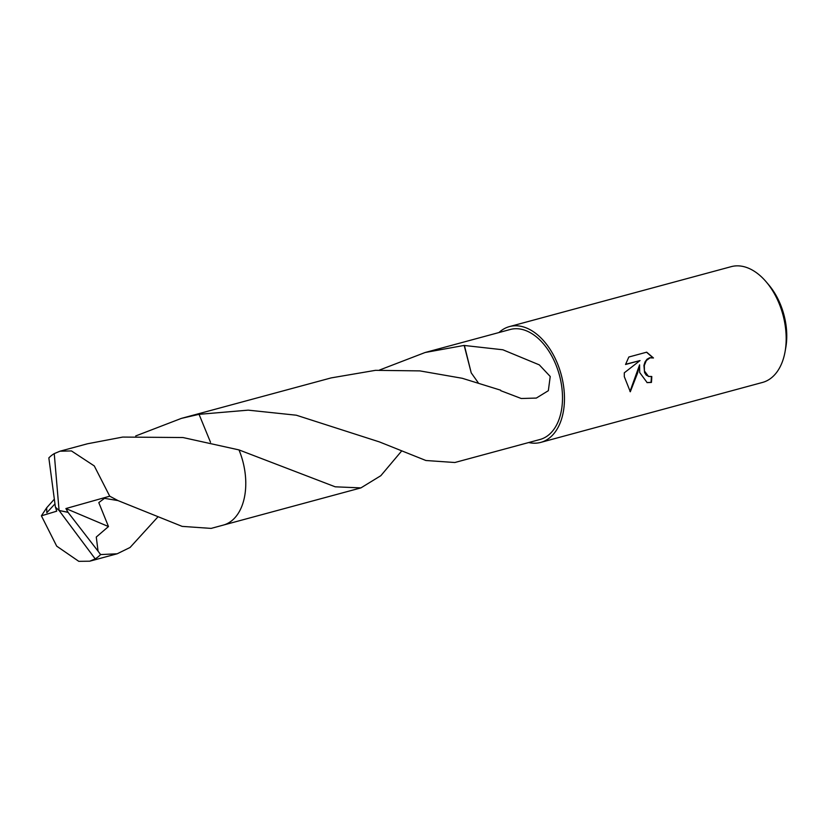 <?xml version="1.0" encoding="UTF-8"?>
<svg xmlns="http://www.w3.org/2000/svg" width="828" height="828" viewBox="0 0 828 828"><rect width="100%" height="100%" fill="white"/><g stroke="black" fill="none" stroke-linecap="round" stroke-linejoin="round"><path stroke-width="1.24" d="M639.692 372.507L639.589 364.848L637.56 373.086L630.305 391.768L624.302 376.668L624.291 372.817L640.013 360.573L625.544 364.486L628.835 357.013L646.689 352.179L653.468 357.975L650.042 357.841L646.316 360.553L644.319 365.49L644.432 370.985L648.5 376.409L651.771 376.492A59.968 37.415 74.9 0 1 651.429 382.432L647.165 382.629L639.692 372.507M528.699 442.535A59.968 37.415 -105.1 0 0 540.767 442.39L762.464 382.453A59.968 37.415 -105.1 0 0 785.079 351.631A59.968 37.415 -105.1 0 0 785.989 332.959A59.968 37.415 -105.1 0 0 766.231 281.893A59.968 37.415 -105.1 0 0 731.165 266.668L509.458 326.594A59.968 37.415 -105.1 0 0 498.963 332.535M540.767 442.39A59.968 37.415 -105.1 0 0 564.282 392.896A59.968 37.415 -105.1 0 0 509.458 326.594M785.079 351.631L785.772 347.698A53.975 33.679 -105.1 0 0 786.6 330.9A53.975 33.679 -105.1 0 0 768.808 284.935L766.231 281.893M135.72 435.952L181.373 418.388L199.051 414.331L210.519 442.287L199.051 414.331L248.203 410.15L296.32 415.211L379.421 441.914L425.902 460.503L454.841 462.51L539.98 439.492A56.977 35.542 -105.1 0 0 562.326 392.472A56.977 35.542 -105.1 0 0 510.245 329.492L425.106 352.511L464.166 345.421A56.977 35.542 74.9 0 1 464.415 345.483L502.855 349.778L539.318 364.879L550.227 376.481L548.343 390.692L536.337 398.071L521.257 398.506L500.785 390.702A56.977 35.542 -105.1 0 0 500.64 390.185L462.252 378.282L419.879 370.892L375.477 370.333L331.169 377.899L194.021 414.973M245.606 478.087A56.977 35.542 -105.1 0 0 239.002 449.914L182.988 437.536L122.73 437.07L87.437 443.787L59.999 451.198L71.446 450.929L94.278 465.926L109.731 496.2L117.99 500.588L182.15 526.38L211.109 528.399L223.26 525.118A56.977 35.552 -105.1 0 0 238.992 449.914A56.977 35.542 -105.1 0 1 245.606 478.087A56.977 35.542 -105.1 0 1 245.792 482.879M401.404 451.281L380.828 475.696L360.904 487.899L335.216 486.812L239.002 449.914M379.441 370.064L425.106 352.511M648.945 376.554L646.223 375.115L644.567 372.548L643.925 365.407L645.043 361.919L647.02 359.228L649.649 357.758L652.557 357.737M653.033 357.841L646.533 352.221M646.968 382.588L651.025 382.35A59.378 37.043 -105.1 0 0 651.367 376.585M629.984 391.509L639.589 364.848M625.606 364.279L640.013 360.573M464.166 345.421L471.225 372.89L464.415 345.483M471.277 372.942L478.16 382.639M157.672 517.169L130.068 547.474L117.172 553.787L100.602 554.574L98.066 551.179L96.276 537.041L108.478 526.556L98.791 502.606L104.494 498.342L117.99 500.588M98.066 551.179L68.051 512.366L59.078 510.472L54.244 453.62A56.977 35.542 -105.1 0 0 48.842 457.905L55.404 507.15L59.078 510.472L95.199 558.869A56.977 35.542 -105.1 0 0 100.602 554.574M95.199 558.869L89.734 561.198L78.784 561.332L56.697 546.149L41.4 515.823L46.678 507.781L54.017 499.532M54.772 504.107L46.823 512.708L46.678 507.781M199.051 414.331A56.977 35.552 -105.1 0 0 193.524 415.097L181.373 418.388M54.244 453.62L59.999 451.198M68.051 512.366L65.898 508.547L108.478 526.556M55.559 507.295L56.697 511.186L41.4 515.823M68.165 512.325L59.078 510.472M65.898 508.547L109.731 496.2M223.757 524.973L360.904 487.899M89.734 561.198L117.172 553.787"/></g></svg>
